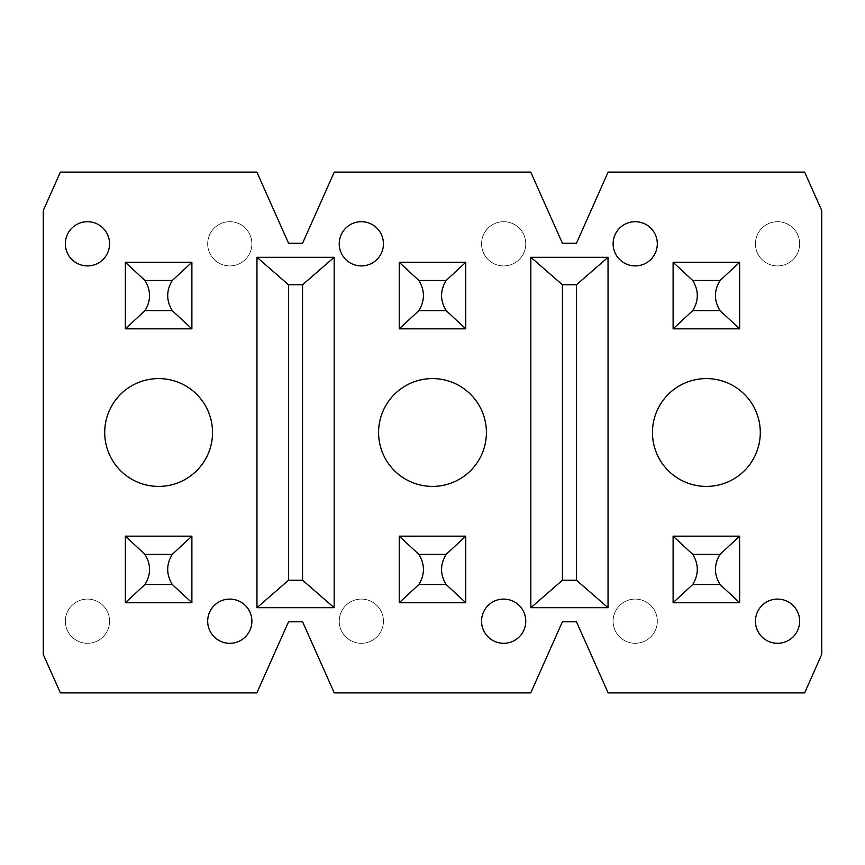 <?xml version="1.0" encoding="UTF-8"?>
<svg xmlns="http://www.w3.org/2000/svg" width="865" height="865" viewBox="0 0 865 865"><rect width="100%" height="100%" fill="white"/><g stroke="black" fill="none" stroke-linecap="round" stroke-linejoin="round"><path stroke-width="0.65" stroke-dasharray="4.33 3.24" d="M43.25 654.427L43.25 210.573L60.377 172.103L256.873 172.103L288.553 243.27L302.566 243.27L334.258 172.103L530.742 172.103L562.434 243.27L576.447 243.27L608.127 172.103L804.623 172.103L821.75 210.573L821.75 654.427L804.623 692.897L608.127 692.897L576.447 621.73L562.434 621.73L530.742 692.897L334.258 692.897L302.566 621.73L288.553 621.73L256.873 692.897L60.377 692.897L43.25 654.427M191.889 328.83L125.36 328.83L125.36 262.3L125.36 328.83L191.889 328.83L191.889 262.3L125.36 262.3L125.36 328.83L191.889 328.83L191.889 262.3L125.36 262.3L191.889 262.3L172.276 280.487C166.177 290.532 166.177 300.588 172.276 310.643L191.889 328.83L191.889 262.3M191.889 536.17L125.36 536.17L125.36 602.7L191.889 602.7L191.889 536.17L125.36 536.17L125.36 602.7L191.889 602.7L191.889 536.17L172.276 554.357C166.177 564.413 166.177 574.468 172.276 584.513L191.889 602.7L191.889 536.17L125.36 536.17L144.974 554.357C151.072 564.413 151.072 574.468 144.974 584.513L172.276 584.513M465.759 328.83L399.241 328.83L399.241 262.3L399.241 328.83L465.759 328.83L465.759 262.3L399.241 262.3L399.241 328.83L465.759 328.83L465.759 262.3L399.241 262.3L465.759 262.3L446.145 280.487C440.047 290.532 440.047 300.588 446.145 310.643L465.759 328.83L465.759 262.3M465.759 536.17L399.241 536.17L399.241 602.7L465.759 602.7L465.759 536.17L399.241 536.17L399.241 602.7L465.759 602.7L465.759 536.17L446.145 554.357C440.047 564.413 440.047 574.468 446.145 584.513L465.759 602.7L465.759 536.17L399.241 536.17L418.855 554.357C424.953 564.413 424.953 574.468 418.855 584.513L446.145 584.513M739.64 328.83L673.111 328.83L673.111 262.3L673.111 328.83L739.64 328.83L739.64 262.3L673.111 262.3L673.111 328.83L739.64 328.83L739.64 262.3L673.111 262.3L739.64 262.3L720.026 280.487C713.928 290.532 713.928 300.588 720.026 310.643L739.64 328.83L739.64 262.3M739.64 536.17L673.111 536.17L673.111 602.7L739.64 602.7L739.64 536.17L673.111 536.17L673.111 602.7L739.64 602.7L739.64 536.17L720.026 554.357C713.928 564.413 713.928 574.468 720.026 584.513L739.64 602.7L739.64 536.17L673.111 536.17L692.724 554.357C698.823 564.413 698.823 574.468 692.724 584.513L720.026 584.513M530.829 257.283L608.041 257.283L608.041 607.717L530.829 607.717L530.829 257.283L562.434 284.78L576.447 284.78L608.041 257.283M256.959 257.283L334.171 257.283L334.171 607.717L256.959 607.717L256.959 257.283L288.553 284.78L302.566 284.78L334.171 257.283M109.563 621.2A22.101 22.101 0 0 1 87.462 643.301A22.101 22.101 0 0 1 65.351 621.2A22.101 22.101 0 0 1 87.462 599.088A22.101 22.101 0 0 1 109.563 621.2A22.101 22.101 0 0 1 87.462 643.301A22.101 22.101 0 0 1 65.351 621.2A22.101 22.101 0 0 1 87.462 599.088A22.101 22.101 0 0 1 109.563 621.2M251.888 243.8A22.101 22.101 0 0 1 229.787 265.912A22.101 22.101 0 0 1 207.687 243.8A22.101 22.101 0 0 1 229.787 221.7A22.101 22.101 0 0 1 251.888 243.8A22.101 22.101 0 0 1 229.787 265.912A22.101 22.101 0 0 1 207.687 243.8A22.101 22.101 0 0 1 229.787 221.7A22.101 22.101 0 0 1 251.888 243.8M383.444 621.2A22.101 22.101 0 0 1 361.332 643.301A22.101 22.101 0 0 1 339.231 621.2A22.101 22.101 0 0 1 361.332 599.088A22.101 22.101 0 0 1 383.444 621.2A22.101 22.101 0 0 1 361.332 643.301A22.101 22.101 0 0 1 339.231 621.2A22.101 22.101 0 0 1 361.332 599.088A22.101 22.101 0 0 1 383.444 621.2M525.769 243.8A22.101 22.101 0 0 1 503.668 265.912A22.101 22.101 0 0 1 481.556 243.8A22.101 22.101 0 0 1 503.668 221.7A22.101 22.101 0 0 1 525.769 243.8A22.101 22.101 0 0 1 503.668 265.912A22.101 22.101 0 0 1 481.556 243.8A22.101 22.101 0 0 1 503.668 221.7A22.101 22.101 0 0 1 525.769 243.8M657.313 621.2A22.101 22.101 0 0 1 635.213 643.301A22.101 22.101 0 0 1 613.112 621.2A22.101 22.101 0 0 1 635.213 599.088A22.101 22.101 0 0 1 657.313 621.2A22.101 22.101 0 0 1 635.213 643.301A22.101 22.101 0 0 1 613.112 621.2A22.101 22.101 0 0 1 635.213 599.088A22.101 22.101 0 0 1 657.313 621.2M799.649 243.8A22.101 22.101 0 0 1 777.538 265.912A22.101 22.101 0 0 1 755.437 243.8A22.101 22.101 0 0 1 777.538 221.7A22.101 22.101 0 0 1 799.649 243.8A22.101 22.101 0 0 1 777.538 265.912A22.101 22.101 0 0 1 755.437 243.8A22.101 22.101 0 0 1 777.538 221.7A22.101 22.101 0 0 1 799.649 243.8M530.829 607.717L562.434 580.22L576.447 580.22L608.041 607.717M562.434 284.78L562.434 580.22M576.447 284.78L576.447 580.22M109.563 243.8A22.101 22.101 0 0 0 87.462 221.7A22.101 22.101 0 0 0 65.351 243.8A22.101 22.101 0 0 0 87.462 265.912A22.101 22.101 0 0 0 109.563 243.8M251.888 621.2A22.101 22.101 0 0 0 229.787 599.088A22.101 22.101 0 0 0 207.687 621.2A22.101 22.101 0 0 0 229.787 643.301A22.101 22.101 0 0 0 251.888 621.2M383.444 243.8A22.101 22.101 0 0 0 361.332 221.7A22.101 22.101 0 0 0 339.231 243.8A22.101 22.101 0 0 0 361.332 265.912A22.101 22.101 0 0 0 383.444 243.8M525.769 621.2A22.101 22.101 0 0 0 503.668 599.088A22.101 22.101 0 0 0 481.556 621.2A22.101 22.101 0 0 0 503.668 643.301A22.101 22.101 0 0 0 525.769 621.2M657.313 243.8A22.101 22.101 0 0 0 635.213 221.7A22.101 22.101 0 0 0 613.112 243.8A22.101 22.101 0 0 0 635.213 265.912A22.101 22.101 0 0 0 657.313 243.8M799.649 621.2A22.101 22.101 0 0 0 777.538 599.088A22.101 22.101 0 0 0 755.437 621.2A22.101 22.101 0 0 0 777.538 643.301A22.101 22.101 0 0 0 799.649 621.2M212.541 432.5A53.911 53.911 0 0 0 158.619 378.589A53.911 53.911 0 0 0 104.708 432.5A53.911 53.911 0 0 0 158.619 486.411A53.911 53.911 0 0 0 212.541 432.5M486.411 432.5A53.911 53.911 0 0 0 432.5 378.589A53.911 53.911 0 0 0 378.589 432.5A53.911 53.911 0 0 0 432.5 486.411A53.911 53.911 0 0 0 486.411 432.5M760.292 432.5A53.911 53.911 0 0 0 706.381 378.589A53.911 53.911 0 0 0 652.459 432.5A53.911 53.911 0 0 0 706.381 486.411A53.911 53.911 0 0 0 760.292 432.5M256.959 607.717L288.553 580.22L302.566 580.22L334.171 607.717M288.553 284.78L288.553 580.22M302.566 284.78L302.566 580.22M125.36 328.83L144.974 310.643L172.276 310.643M125.36 262.3L144.974 280.487C151.072 290.532 151.072 300.588 144.974 310.643M399.241 328.83L418.855 310.643L446.145 310.643M399.241 262.3L418.855 280.487C424.953 290.532 424.953 300.588 418.855 310.643M673.111 328.83L692.724 310.643L720.026 310.643M673.111 262.3L692.724 280.487C698.823 290.532 698.823 300.588 692.724 310.643M144.974 584.513L125.36 602.7L191.889 602.7M125.36 602.7L125.36 536.17M418.855 584.513L399.241 602.7L465.759 602.7M399.241 602.7L399.241 536.17M692.724 584.513L673.111 602.7L739.64 602.7M673.111 602.7L673.111 536.17M144.974 280.487L172.276 280.487M418.855 280.487L446.145 280.487M692.724 280.487L720.026 280.487M144.974 554.357L172.276 554.357M418.855 554.357L446.145 554.357M692.724 554.357L720.026 554.357"/><path stroke-width="1.3" d="M43.25 654.427L43.25 210.573L60.377 172.103L256.873 172.103L288.553 243.27L302.566 243.27L334.258 172.103L530.742 172.103L562.434 243.27L576.447 243.27L608.127 172.103L804.623 172.103L821.75 210.573L821.75 654.427L804.623 692.897L608.127 692.897L576.447 621.73L562.434 621.73L530.742 692.897L334.258 692.897L302.566 621.73L288.553 621.73L256.873 692.897L60.377 692.897L43.25 654.427M530.829 257.283L608.041 257.283L576.447 284.78L562.434 284.78L530.829 257.283L530.829 607.717L608.041 607.717L608.041 257.283M256.959 257.283L334.171 257.283L302.566 284.78L288.553 284.78L256.959 257.283L256.959 607.717L334.171 607.717L334.171 257.283M608.041 607.717L576.447 580.22L562.434 580.22L530.829 607.717M576.447 284.78L576.447 580.22M562.434 284.78L562.434 580.22M334.171 607.717L302.566 580.22L288.553 580.22L256.959 607.717M302.566 284.78L302.566 580.22M288.553 284.78L288.553 580.22M109.563 243.8A22.101 22.101 0 0 0 87.462 221.7A22.101 22.101 0 0 0 65.351 243.8A22.101 22.101 0 0 0 87.462 265.912A22.101 22.101 0 0 0 109.563 243.8M251.888 621.2A22.101 22.101 0 0 0 229.787 599.088A22.101 22.101 0 0 0 207.687 621.2A22.101 22.101 0 0 0 229.787 643.301A22.101 22.101 0 0 0 251.888 621.2M383.444 243.8A22.101 22.101 0 0 0 361.332 221.7A22.101 22.101 0 0 0 339.231 243.8A22.101 22.101 0 0 0 361.332 265.912A22.101 22.101 0 0 0 383.444 243.8M525.769 621.2A22.101 22.101 0 0 0 503.668 599.088A22.101 22.101 0 0 0 481.556 621.2A22.101 22.101 0 0 0 503.668 643.301A22.101 22.101 0 0 0 525.769 621.2M657.313 243.8A22.101 22.101 0 0 0 635.213 221.7A22.101 22.101 0 0 0 613.112 243.8A22.101 22.101 0 0 0 635.213 265.912A22.101 22.101 0 0 0 657.313 243.8M799.649 621.2A22.101 22.101 0 0 0 777.538 599.088A22.101 22.101 0 0 0 755.437 621.2A22.101 22.101 0 0 0 777.538 643.301A22.101 22.101 0 0 0 799.649 621.2M212.541 432.5A53.911 53.911 0 0 0 158.619 378.589A53.911 53.911 0 0 0 104.708 432.5A53.911 53.911 0 0 0 158.619 486.411A53.911 53.911 0 0 0 212.541 432.5M486.411 432.5A53.911 53.911 0 0 0 432.5 378.589A53.911 53.911 0 0 0 378.589 432.5A53.911 53.911 0 0 0 432.5 486.411A53.911 53.911 0 0 0 486.411 432.5M760.292 432.5A53.911 53.911 0 0 0 706.381 378.589A53.911 53.911 0 0 0 652.459 432.5A53.911 53.911 0 0 0 706.381 486.411A53.911 53.911 0 0 0 760.292 432.5M191.889 262.3L125.36 262.3L125.36 328.83L191.889 328.83L191.889 262.3L172.276 280.487C166.177 290.532 166.177 300.588 172.276 310.643L191.889 328.83M125.36 262.3L144.974 280.487C151.072 290.532 151.072 300.588 144.974 310.643L172.276 310.643M125.36 328.83L144.974 310.643M465.759 262.3L399.241 262.3L399.241 328.83L465.759 328.83L465.759 262.3L446.145 280.487C440.047 290.532 440.047 300.588 446.145 310.643L465.759 328.83M399.241 262.3L418.855 280.487C424.953 290.532 424.953 300.588 418.855 310.643L446.145 310.643M399.241 328.83L418.855 310.643M739.64 262.3L673.111 262.3L673.111 328.83L739.64 328.83L739.64 262.3L720.026 280.487C713.928 290.532 713.928 300.588 720.026 310.643L739.64 328.83M673.111 262.3L692.724 280.487C698.823 290.532 698.823 300.588 692.724 310.643L720.026 310.643M673.111 328.83L692.724 310.643M191.889 536.17L125.36 536.17L125.36 602.7L191.889 602.7L191.889 536.17L172.276 554.357C166.177 564.413 166.177 574.468 172.276 584.513L191.889 602.7M125.36 536.17L144.974 554.357C151.072 564.413 151.072 574.468 144.974 584.513L172.276 584.513M125.36 602.7L144.974 584.513M465.759 536.17L399.241 536.17L399.241 602.7L465.759 602.7L465.759 536.17L446.145 554.357C440.047 564.413 440.047 574.468 446.145 584.513L465.759 602.7M399.241 536.17L418.855 554.357C424.953 564.413 424.953 574.468 418.855 584.513L446.145 584.513M399.241 602.7L418.855 584.513M739.64 536.17L673.111 536.17L673.111 602.7L739.64 602.7L739.64 536.17L720.026 554.357C713.928 564.413 713.928 574.468 720.026 584.513L739.64 602.7M673.111 536.17L692.724 554.357C698.823 564.413 698.823 574.468 692.724 584.513L720.026 584.513M673.111 602.7L692.724 584.513M144.974 280.487L172.276 280.487M418.855 280.487L446.145 280.487M692.724 280.487L720.026 280.487M144.974 554.357L172.276 554.357M418.855 554.357L446.145 554.357M692.724 554.357L720.026 554.357"/></g></svg>
